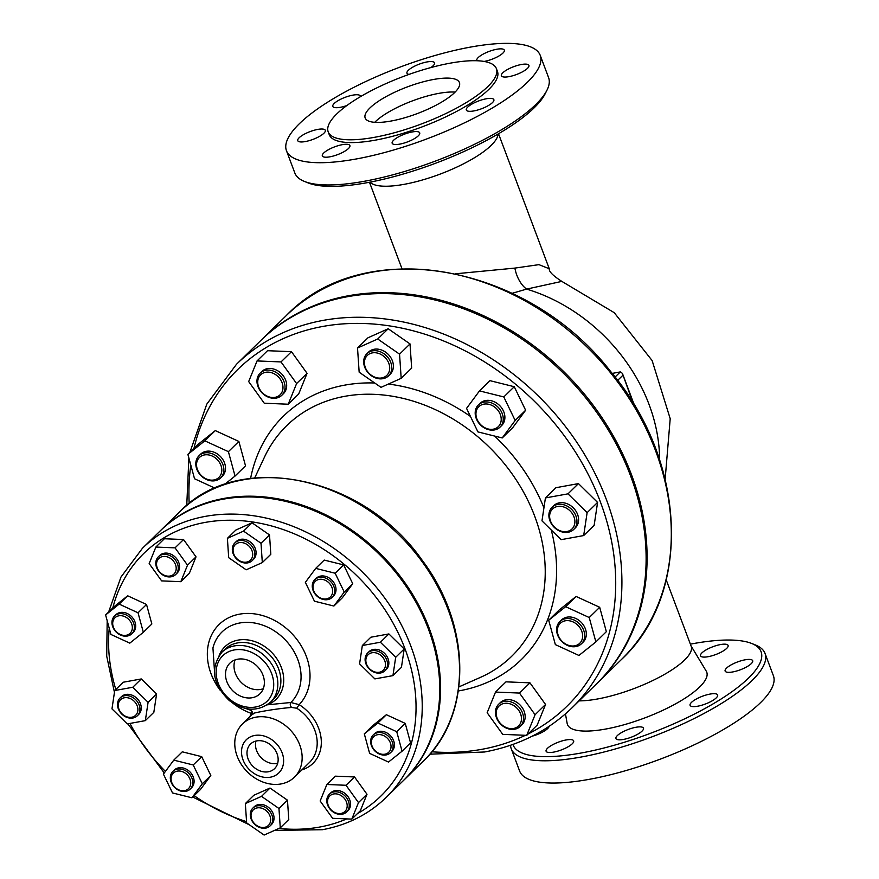 <?xml version="1.0" encoding="UTF-8"?>
<svg xmlns="http://www.w3.org/2000/svg" width="879" height="879" viewBox="0 0 879 879"><rect width="100%" height="100%" fill="white"/><g stroke="black" fill="none" stroke-linecap="round" stroke-linejoin="round"><path stroke-width="1.32" d="M512.116 293.322L526.609 289.103L561.835 281.39L614.223 312.671L652.13 360.566L670.205 418.701L665.15 479.165M206.093 478.835A13.943 11.251 45.7 0 1 200.104 456.882A13.943 11.251 45.7 0 1 221.332 466.639A13.943 11.251 45.7 0 1 206.093 478.835M206.4 479.462A15.492 12.504 -134.3 0 0 220.662 477.89A15.492 12.504 -134.3 0 0 213.256 454.168A15.492 12.504 -134.3 0 0 199.006 455.74A15.492 12.504 -134.3 0 0 206.4 479.462M220.662 477.89L222.299 476.297A15.492 12.504 -134.3 0 0 214.894 452.575A15.492 12.504 -134.3 0 0 200.643 454.135L199.006 455.74M260.645 390.705A13.943 11.251 45.7 0 1 268.183 372.125A13.943 11.251 45.7 0 1 282.214 391.605A13.943 11.251 45.7 0 1 260.645 390.705M260.228 390.726A15.492 12.504 -134.3 0 0 281.829 395.253A15.492 12.504 -134.3 0 0 281.785 377.618A15.492 12.504 -134.3 0 0 260.173 373.092A15.492 12.504 -134.3 0 0 260.228 390.726M281.829 395.253L283.467 393.649A15.492 12.504 -134.3 0 0 283.423 376.025A15.492 12.504 -134.3 0 0 261.81 371.498L260.173 373.092M364.455 363.565A13.943 11.251 45.7 0 1 382.64 355.446A13.943 11.251 45.7 0 1 384.112 377.212A13.943 11.251 45.7 0 1 364.455 363.565M363.708 362.73A15.492 12.504 -134.3 0 0 373.421 376.981A15.492 12.504 -134.3 0 0 388.551 375.849A15.492 12.504 -134.3 0 0 391.726 366.818A15.492 12.504 -134.3 0 0 382.024 352.556A15.492 12.504 -134.3 0 0 366.895 353.688A15.492 12.504 -134.3 0 0 363.708 362.73M388.551 375.849L390.188 374.245A15.492 12.504 -134.3 0 0 393.363 365.214A15.492 12.504 -134.3 0 0 383.662 350.952A15.492 12.504 -134.3 0 0 368.532 352.094L366.895 353.688M477.868 407.79A13.943 11.251 45.7 0 1 499.744 413.229A13.943 11.251 45.7 0 1 488.098 428.963A13.943 11.251 45.7 0 1 477.868 407.79M477.33 406.164A15.492 12.504 -134.3 0 0 481 425.458A15.492 12.504 -134.3 0 0 500.052 427.106A15.492 12.504 -134.3 0 0 501.107 425.886A15.492 12.504 -134.3 0 0 497.448 406.592A15.492 12.504 -134.3 0 0 478.396 404.944A15.492 12.504 -134.3 0 0 477.33 406.164M500.052 427.106L501.689 425.502A15.492 12.504 -134.3 0 0 502.744 424.282A15.492 12.504 -134.3 0 0 499.074 404.988A15.492 12.504 -134.3 0 0 480.033 403.351L478.396 404.944M557.561 506.469A13.943 11.251 45.7 0 1 574.767 523.401A13.943 11.251 45.7 0 1 554.451 527.092A13.943 11.251 45.7 0 1 557.561 506.469M557.693 504.447A15.492 12.504 -134.3 0 0 552.089 507.271A15.492 12.504 -134.3 0 0 551.583 524.082A15.492 12.504 -134.3 0 0 568.142 532.256A15.492 12.504 -134.3 0 0 573.745 529.433A15.492 12.504 -134.3 0 0 574.251 512.622A15.492 12.504 -134.3 0 0 557.693 504.447M573.745 529.433L575.382 527.829A15.492 12.504 -134.3 0 0 573.493 508.018A15.492 12.504 -134.3 0 0 553.726 505.678L552.089 507.271M573.086 621.925A13.943 11.251 45.7 0 1 579.074 643.878A13.943 11.251 45.7 0 1 557.846 634.122A13.943 11.251 45.7 0 1 573.086 621.925M574.086 620.025A15.492 12.504 -134.3 0 0 559.824 621.596A15.492 12.504 -134.3 0 0 567.219 645.318A15.492 12.504 -134.3 0 0 581.48 643.747A15.492 12.504 -134.3 0 0 574.086 620.025M581.48 643.747L583.118 642.153A15.492 12.504 -134.3 0 0 581.228 622.332A15.492 12.504 -134.3 0 0 561.461 619.992L559.824 621.596M518.533 710.056A13.943 11.251 45.7 0 1 510.996 728.647A13.943 11.251 45.7 0 1 496.965 709.166A13.943 11.251 45.7 0 1 518.533 710.056M520.258 708.76A15.492 12.504 -134.3 0 0 498.657 704.233A15.492 12.504 -134.3 0 0 498.701 721.868A15.492 12.504 -134.3 0 0 520.313 726.395A15.492 12.504 -134.3 0 0 520.258 708.76M520.313 726.395L521.95 724.79A15.492 12.504 -134.3 0 0 520.06 704.98A15.492 12.504 -134.3 0 0 500.294 702.64L498.657 704.233M214.97 488.164L194.534 478.758L187.886 454.377L198.346 444.148L215.289 430.6L204.818 440.829L228.408 451.663L235.045 476.055L224.574 484.428M215.289 430.6L238.868 441.434L228.408 451.663M238.868 441.434L245.516 465.826L235.045 476.055M187.886 454.377L204.818 440.829M281.016 361.928L296.597 383.563L288.224 404.219L264.26 403.219L248.68 381.574L257.053 360.928L281.016 361.928L291.476 351.688L307.068 373.333L296.597 383.563M307.068 373.333L298.695 393.979L288.224 404.219M291.476 351.688L267.524 350.699L257.053 360.928M399.549 354.149L401.187 378.333L380.992 387.353L359.159 372.191L357.522 348.018L377.717 338.997L399.549 354.149L410.021 343.92L411.658 368.092L401.187 378.333M377.717 338.997L388.188 328.757L367.993 337.778L357.522 348.018M388.188 328.757L410.021 343.92M515.16 420.47L502.228 437.951L477.923 431.908L466.551 408.372L479.494 390.891L503.799 396.945L515.16 420.47L525.631 410.24L512.688 427.721L502.228 437.951M503.799 396.945L514.259 386.716L489.966 380.662L479.494 390.891M514.259 386.716L525.631 410.24M583.678 535.564L561.11 539.673L541.98 520.862L545.419 497.943L567.999 493.844L587.128 512.655L583.678 535.564L594.149 525.334L597.588 502.414L587.128 512.655M567.999 493.844L578.459 483.604L555.891 487.713L545.419 497.943M578.459 483.604L597.588 502.414M578.931 655.459L555.352 644.615L548.705 620.233L565.647 606.686L589.227 617.53L595.874 641.912L578.931 655.459M565.647 606.686L576.108 596.456L559.176 610.004L548.705 620.233M576.108 596.456L599.698 607.29L589.227 617.53M599.698 607.29L606.345 631.682L595.874 641.912M502.744 734.361L487.153 712.726L495.525 692.07L519.489 693.07L535.08 714.715L526.708 735.36L502.744 734.361M519.489 693.07L529.96 682.84L505.996 681.84L495.525 692.07M529.96 682.84L545.551 704.475L535.08 714.715M545.551 704.475L537.168 725.131L526.708 735.36M120.115 634.396A10.845 8.746 45.7 0 1 115.468 617.322A10.845 8.746 45.7 0 1 131.971 624.914A10.845 8.746 45.7 0 1 120.115 634.396M120.423 635.023A12.394 9.999 -134.3 0 0 131.828 633.77A12.394 9.999 -134.3 0 0 125.917 614.795A12.394 9.999 -134.3 0 0 114.512 616.047A12.394 9.999 -134.3 0 0 120.423 635.023M131.828 633.77L133.147 632.484A12.394 9.999 -134.3 0 0 127.224 613.509A12.394 9.999 -134.3 0 0 115.819 614.762L114.512 616.047M158.835 570.878A10.845 8.746 45.7 0 1 164.692 556.418A10.845 8.746 45.7 0 1 175.602 571.57A10.845 8.746 45.7 0 1 158.835 570.878M158.407 570.889A12.394 9.999 -134.3 0 0 175.69 574.514A12.394 9.999 -134.3 0 0 175.657 560.406A12.394 9.999 -134.3 0 0 158.363 556.792A12.394 9.999 -134.3 0 0 158.407 570.889M175.69 574.514L176.998 573.24A12.394 9.999 -134.3 0 0 176.965 559.132A12.394 9.999 -134.3 0 0 159.681 555.506L158.363 556.792M233.089 550.946A10.845 8.746 45.7 0 1 247.219 544.639A10.845 8.746 45.7 0 1 248.361 561.56A10.845 8.746 45.7 0 1 233.089 550.946M232.342 550.111A12.394 9.999 -134.3 0 0 240.099 561.516A12.394 9.999 -134.3 0 0 252.207 560.604A12.394 9.999 -134.3 0 0 254.756 553.374A12.394 9.999 -134.3 0 0 246.988 541.969A12.394 9.999 -134.3 0 0 234.88 542.881A12.394 9.999 -134.3 0 0 232.342 550.111M252.207 560.604L253.515 559.33A12.394 9.999 -134.3 0 0 256.064 552.1A12.394 9.999 -134.3 0 0 248.296 540.695A12.394 9.999 -134.3 0 0 236.187 541.596L234.88 542.881M314.517 582.228A10.845 8.746 45.7 0 1 331.526 586.458A10.845 8.746 45.7 0 1 322.472 598.698A10.845 8.746 45.7 0 1 314.517 582.228M313.979 580.601A12.394 9.999 -134.3 0 0 316.912 596.039A12.394 9.999 -134.3 0 0 332.152 597.346A12.394 9.999 -134.3 0 0 332.998 596.38A12.394 9.999 -134.3 0 0 330.064 580.942A12.394 9.999 -134.3 0 0 314.825 579.624A12.394 9.999 -134.3 0 0 313.979 580.601M332.152 597.346L333.46 596.072A12.394 9.999 -134.3 0 0 334.306 595.094A12.394 9.999 -134.3 0 0 331.372 579.668A12.394 9.999 -134.3 0 0 316.132 578.349L314.825 579.624M372.015 652.756A10.845 8.746 45.7 0 1 385.398 665.93A10.845 8.746 45.7 0 1 369.598 668.798A10.845 8.746 45.7 0 1 372.015 652.756M372.147 650.735A12.394 9.999 -134.3 0 0 367.664 652.998A12.394 9.999 -134.3 0 0 367.257 666.447A12.394 9.999 -134.3 0 0 380.508 672.984A12.394 9.999 -134.3 0 0 384.991 670.721A12.394 9.999 -134.3 0 0 385.398 657.272A12.394 9.999 -134.3 0 0 372.147 650.735M384.991 670.721L386.299 669.435A12.394 9.999 -134.3 0 0 384.782 653.591A12.394 9.999 -134.3 0 0 368.971 651.713L367.664 652.998M383.618 735.613A10.845 8.746 45.7 0 1 388.276 752.677A10.845 8.746 45.7 0 1 371.762 745.095A10.845 8.746 45.7 0 1 383.618 735.613M384.617 733.701A12.394 9.999 -134.3 0 0 373.212 734.965A12.394 9.999 -134.3 0 0 379.135 753.94A12.394 9.999 -134.3 0 0 390.54 752.688A12.394 9.999 -134.3 0 0 384.617 733.701M390.54 752.688L391.847 751.402A12.394 9.999 -134.3 0 0 390.331 735.547A12.394 9.999 -134.3 0 0 374.52 733.679L373.212 734.965M344.909 799.132A10.845 8.746 45.7 0 1 339.041 813.58A10.845 8.746 45.7 0 1 328.131 798.429A10.845 8.746 45.7 0 1 344.909 799.132M346.634 797.835A12.394 9.999 -134.3 0 0 329.35 794.209A12.394 9.999 -134.3 0 0 329.394 808.317A12.394 9.999 -134.3 0 0 346.678 811.932A12.394 9.999 -134.3 0 0 346.634 797.835M346.678 811.932L347.985 810.658A12.394 9.999 -134.3 0 0 346.48 794.803A12.394 9.999 -134.3 0 0 330.658 792.935L329.35 794.209M270.655 819.052A10.845 8.746 45.7 0 1 256.514 825.37A10.845 8.746 45.7 0 1 255.371 808.449A10.845 8.746 45.7 0 1 270.655 819.052M272.71 818.624A12.394 9.999 -134.3 0 0 264.942 807.219A12.394 9.999 -134.3 0 0 252.833 808.12A12.394 9.999 -134.3 0 0 250.295 815.349A12.394 9.999 -134.3 0 0 258.063 826.754A12.394 9.999 -134.3 0 0 270.161 825.842A12.394 9.999 -134.3 0 0 272.71 818.624M270.161 825.842L271.468 824.568A12.394 9.999 -134.3 0 0 269.963 808.713A12.394 9.999 -134.3 0 0 254.141 806.845L252.833 808.12M189.227 787.782A10.845 8.746 45.7 0 1 172.207 783.541A10.845 8.746 45.7 0 1 181.272 771.312A10.845 8.746 45.7 0 1 189.227 787.782M191.073 788.122A12.394 9.999 -134.3 0 0 188.139 772.685A12.394 9.999 -134.3 0 0 172.888 771.377A12.394 9.999 -134.3 0 0 172.042 772.355A12.394 9.999 -134.3 0 0 174.976 787.782A12.394 9.999 -134.3 0 0 190.216 789.1A12.394 9.999 -134.3 0 0 191.073 788.122M190.216 789.1L191.523 787.826A12.394 9.999 -134.3 0 0 190.018 771.971A12.394 9.999 -134.3 0 0 174.207 770.092L172.888 771.377M119.159 604.115L138.025 612.784L143.343 632.298L129.795 643.131L110.93 634.462L105.612 614.959L119.159 604.115L127.664 595.797L146.529 604.477L138.025 612.784M146.529 604.477L151.847 623.98L143.343 632.298M127.664 595.797L114.116 606.642L105.612 614.959M175.042 547.859L187.513 565.164L180.81 581.689L161.637 580.887L149.166 563.582L155.869 547.057L175.042 547.859L183.546 539.541L196.017 556.857L187.513 565.164M196.017 556.857L189.315 573.372L180.81 581.689M183.546 539.541L164.373 538.739L155.869 547.057M261.008 543.244L262.316 562.593L246.164 569.812L228.694 557.682L227.386 538.333L243.549 531.125L261.008 543.244L269.512 534.926L270.82 554.275L262.316 562.593M243.549 531.125L252.053 522.807L235.891 530.026L227.386 538.333M252.053 522.807L269.512 534.926M344.238 592.05L333.888 606.038L314.451 601.192L305.354 582.37L315.704 568.383L335.152 573.229L344.238 592.05L352.743 583.733L342.392 597.72L333.888 606.038M335.152 573.229L343.656 564.911L324.208 560.077L315.704 568.383M343.656 564.911L352.743 583.733M392.935 675.632L374.883 678.907L359.577 663.865L362.335 645.527L380.387 642.241L395.693 657.294L392.935 675.632L401.439 667.315L404.197 648.977L395.693 657.294M380.387 642.241L388.892 633.935L370.839 637.22L362.335 645.527M388.892 633.935L404.197 648.977M388.496 762.049L369.63 753.38L364.313 733.866L377.871 723.032L396.737 731.702L402.055 751.215L388.496 762.049M377.871 723.032L386.375 714.715L372.817 725.56L364.313 733.866M386.375 714.715L405.241 723.395L396.737 731.702M405.241 723.395L410.559 742.898L402.055 751.215M332.625 818.316L320.154 801L326.856 784.486L346.018 785.277L358.489 802.593L351.798 819.107L332.625 818.316M346.018 785.277L354.523 776.959L335.36 776.168L326.856 784.486M354.523 776.959L366.993 794.275L358.489 802.593M366.993 794.275L360.302 810.801L351.798 819.107M246.647 822.92L245.34 803.582L261.502 796.363L278.962 808.493L280.28 827.831L264.118 835.05L246.647 822.92M261.502 796.363L270.007 788.045L253.844 795.264L245.34 803.582M270.007 788.045L287.466 800.176L278.962 808.493M287.466 800.176L288.784 819.514L280.28 827.831M163.417 774.124L173.778 760.137L193.215 764.972L202.313 783.804L191.952 797.78L172.515 792.946L163.417 774.124M193.215 764.972L201.72 756.665L182.283 751.82L173.778 760.137M201.72 756.665L210.817 775.487L202.313 783.804M210.817 775.487L200.467 789.474L191.952 797.78M131.729 717.242A10.845 8.746 45.7 0 1 118.335 704.079A10.845 8.746 45.7 0 1 134.135 701.2A10.845 8.746 45.7 0 1 131.729 717.242M132.905 718A12.394 9.999 -134.3 0 0 137.377 715.737A12.394 9.999 -134.3 0 0 137.783 702.288A12.394 9.999 -134.3 0 0 124.532 695.739A12.394 9.999 -134.3 0 0 120.06 698.003A12.394 9.999 -134.3 0 0 119.654 711.452A12.394 9.999 -134.3 0 0 132.905 718M137.377 715.737L138.695 714.451A12.394 9.999 -134.3 0 0 139.102 701.002A12.394 9.999 -134.3 0 0 125.84 694.465A12.394 9.999 -134.3 0 0 121.368 696.728L120.06 698.003M114.72 690.542L132.784 687.257L148.09 702.31L145.332 720.637L127.268 723.922L111.974 708.87L114.72 690.542L123.236 682.225L141.288 678.951L132.784 687.257M141.288 678.951L156.594 693.992L148.09 702.31M156.594 693.992L153.836 712.331L145.332 720.637M612.191 373.421L620.332 371.905L622.398 373.366L632.99 402.945M579.14 700.871A68.936 19.492 -20.6 0 0 667.04 672.907A68.936 19.492 -20.6 0 0 691.169 646.263L666.227 579.909M690.993 645.79L706.266 671.171A74.396 21.03 159.4 0 1 644.505 718.022A74.396 21.03 159.4 0 1 567.164 723.45L565.45 713.88M690.378 644.153A132.443 37.445 159.4 0 1 751.688 643.472A132.443 37.445 159.4 0 1 667.732 726.417A132.443 37.445 159.4 0 1 512.94 744.425M510.567 745.26A135.542 38.324 -20.6 0 0 511.27 748.809A135.542 38.324 -20.6 0 0 580.898 757.072A135.542 38.324 -20.6 0 0 710.792 709.738A135.542 38.324 -20.6 0 0 765.027 653.427A135.542 38.324 -20.6 0 0 755.413 644.966L751.688 643.472M511.27 748.809L519.632 771.059A135.542 38.324 -20.6 0 0 589.26 779.332A135.542 38.324 -20.6 0 0 719.154 731.998A135.542 38.324 -20.6 0 0 773.388 675.676L765.027 653.427M549.122 726.329A14.712 4.164 159.4 0 1 547.672 728.537A14.712 4.164 159.4 0 1 532.3 736.13M546.727 751.93A14.712 4.164 159.4 0 1 546.101 751.215A14.712 4.164 159.4 0 1 556.945 742.722A14.712 4.164 159.4 0 1 573.031 740.151A14.712 4.164 159.4 0 1 573.657 740.865A14.712 4.164 159.4 0 1 562.802 749.358A14.712 4.164 159.4 0 1 546.727 751.93M623.486 739.426A14.712 4.164 159.4 0 1 615.926 738.525A14.712 4.164 159.4 0 1 621.816 732.416A14.712 4.164 159.4 0 1 635.913 727.274A14.712 4.164 159.4 0 1 643.472 728.175A14.712 4.164 159.4 0 1 637.583 734.284A14.712 4.164 159.4 0 1 623.486 739.426M708.21 702.848A14.712 4.164 159.4 0 1 690.081 705.321A14.712 4.164 159.4 0 1 699.497 697.443A14.712 4.164 159.4 0 1 717.627 694.97A14.712 4.164 159.4 0 1 708.21 702.848M751.281 663.634A14.712 4.164 159.4 0 1 736.426 671.073A14.712 4.164 159.4 0 1 725.131 671.062A14.712 4.164 159.4 0 1 726.526 668.128A14.712 4.164 159.4 0 1 741.382 660.689A14.712 4.164 159.4 0 1 752.677 660.7A14.712 4.164 159.4 0 1 751.281 663.634M727.471 644.746A14.712 4.164 159.4 0 1 728.098 645.45A14.712 4.164 159.4 0 1 717.253 653.943A14.712 4.164 159.4 0 1 701.167 656.514A14.712 4.164 159.4 0 1 700.541 655.811A14.712 4.164 159.4 0 1 711.397 647.307A14.712 4.164 159.4 0 1 727.471 644.746M561.824 281.39C552.99 275.709 548.804 271.49 549.265 268.743L538.915 264.645L514.874 268.095A23.239 13.064 -107 0 0 526.609 289.103A161.11 130.004 45.7 0 1 659.602 459.86M514.874 268.095L455.761 273.776M369.971 182.162A68.936 19.492 -20.6 0 0 440.06 174.13A68.936 19.492 -20.6 0 0 498.085 134.004M304.442 181.437L308.166 182.931A132.443 37.445 -20.6 0 0 435.929 163.12A132.443 37.445 -20.6 0 0 545.101 93.877L546.925 90.295A135.542 38.324 159.4 0 1 364.455 181.25A135.542 38.324 159.4 0 1 304.442 181.437A135.542 38.324 159.4 0 1 294.828 172.976L286.466 150.727A135.542 38.324 159.4 0 1 399.857 67.167A135.542 38.324 159.4 0 1 540.222 55.344A135.542 38.324 159.4 0 1 485.988 111.666A135.542 38.324 159.4 0 1 356.094 159A135.542 38.324 159.4 0 1 286.466 150.727M540.222 55.344L548.584 77.605A135.542 38.324 159.4 0 1 546.925 90.295M369.938 107.952A50.345 14.229 159.4 0 1 420.766 82.483A50.345 14.229 159.4 0 1 459.42 82.538A50.345 14.229 159.4 0 1 417.305 113.578A50.345 14.229 159.4 0 1 365.17 117.973A50.345 14.229 159.4 0 1 369.938 107.952M374.718 122.324A50.345 14.229 159.4 0 1 375.168 121.862A50.345 14.229 159.4 0 1 455.102 92.097M476.912 60.75A14.712 4.164 159.4 0 1 476.792 60.508A14.712 4.164 159.4 0 1 489.098 51.432A14.712 4.164 159.4 0 1 504.337 50.158A14.712 4.164 159.4 0 1 498.349 56.322A14.712 4.164 159.4 0 1 484.131 61.442M502.766 72.836A14.712 4.164 159.4 0 1 517.621 65.387A14.712 4.164 159.4 0 1 528.927 65.409A14.712 4.164 159.4 0 1 516.61 74.473A14.712 4.164 159.4 0 1 501.371 75.759A14.712 4.164 159.4 0 1 502.766 72.836M475.737 102.14A14.712 4.164 159.4 0 1 493.866 99.668A14.712 4.164 159.4 0 1 481.56 108.743A14.712 4.164 159.4 0 1 466.32 110.029A14.712 4.164 159.4 0 1 475.737 102.14M412.152 131.971A14.712 4.164 159.4 0 1 419.712 132.872A14.712 4.164 159.4 0 1 407.406 141.948A14.712 4.164 159.4 0 1 392.166 143.233A14.712 4.164 159.4 0 1 398.055 137.113A14.712 4.164 159.4 0 1 412.152 131.971M349.271 144.859A14.712 4.164 159.4 0 1 349.897 145.562A14.712 4.164 159.4 0 1 337.58 154.638A14.712 4.164 159.4 0 1 322.34 155.924A14.712 4.164 159.4 0 1 333.196 147.419A14.712 4.164 159.4 0 1 349.271 144.859M323.911 133.234A14.712 4.164 159.4 0 1 309.056 140.684A14.712 4.164 159.4 0 1 297.761 140.662A14.712 4.164 159.4 0 1 310.067 131.597A14.712 4.164 159.4 0 1 325.307 130.312A14.712 4.164 159.4 0 1 323.911 133.234M346.82 105.568A14.712 4.164 159.4 0 1 332.811 106.403A14.712 4.164 159.4 0 1 345.128 97.327A14.712 4.164 159.4 0 1 360.368 96.053A14.712 4.164 159.4 0 1 360.434 96.679M409.065 74.396A14.712 4.164 159.4 0 1 406.966 73.199A14.712 4.164 159.4 0 1 419.283 64.134A14.712 4.164 159.4 0 1 434.523 62.848A14.712 4.164 159.4 0 1 430.864 67.573M496.393 68.639L497.448 71.43A89.845 25.403 159.4 0 1 461.497 108.754A89.845 25.403 159.4 0 1 375.399 140.135A89.845 25.403 159.4 0 1 329.24 134.652L328.197 131.872A89.845 25.403 -20.6 0 0 374.344 137.344A89.845 25.403 -20.6 0 0 460.442 105.974A89.845 25.403 -20.6 0 0 496.393 68.639A89.845 25.403 -20.6 0 0 403.362 76.473A89.845 25.403 -20.6 0 0 328.197 131.872M596.841 683.554A240.11 193.754 -134.3 0 0 597.335 683.071A240.11 193.754 -134.3 0 0 568.054 375.926A240.11 193.754 -134.3 0 0 261.656 339.668A240.11 193.754 -134.3 0 0 261.173 340.151M404.043 779.948A174.273 140.629 -134.3 0 0 404.439 779.574A174.273 140.629 -134.3 0 0 383.189 556.638A174.273 140.629 -134.3 0 0 160.802 530.323A174.273 140.629 -134.3 0 0 160.407 530.707M274.534 830.391L322.373 829.721C347.458 825.062 368.708 814.306 386.123 797.473L403.648 780.332A174.273 140.629 -134.3 0 0 382.398 557.407A174.273 140.629 -134.3 0 0 160.011 531.092L142.475 548.232L120.95 577.085L108.633 612.004M429.853 754.193L484.604 751.984C519.082 745.568 548.254 730.801 572.152 707.694L596.358 684.038A240.11 193.754 -134.3 0 0 567.076 376.893A240.11 193.754 -134.3 0 0 260.678 340.623L236.473 364.291L206.796 404.131L189.875 452.421M256.767 740.887A17.195 13.877 45.7 0 1 275.16 749.963A17.195 13.877 45.7 0 1 274.589 768.62A17.195 13.877 45.7 0 1 252.647 766.027A17.195 13.877 45.7 0 1 250.548 744.03A17.195 13.877 45.7 0 1 256.767 740.887M255.965 741.052A17.195 13.877 -134.3 0 0 261.151 757.709A17.195 13.877 -134.3 0 0 277.687 763.28M237.693 659.206A21.459 17.316 45.7 0 1 260.634 670.523A21.459 17.316 45.7 0 1 259.931 693.806A21.459 17.316 45.7 0 1 232.561 690.564A21.459 17.316 45.7 0 1 229.935 663.118A21.459 17.316 45.7 0 1 237.693 659.206M235.111 659.898A21.459 17.316 -134.3 0 0 241.066 682.258A21.459 17.316 -134.3 0 0 263.271 688.718M281.005 783.947A37.182 29.996 45.7 0 1 241.253 764.323A37.182 29.996 45.7 0 1 242.472 723.977A37.182 29.996 45.7 0 1 278.028 720.857A37.182 29.996 45.7 0 1 294.443 777.157A37.182 29.996 45.7 0 1 281.005 783.947M270.413 777.19A23.239 18.756 -134.3 0 0 275.577 742.81A23.239 18.756 -134.3 0 0 241.725 748.974A23.239 18.756 -134.3 0 0 270.413 777.19M251.855 711.133L251.24 713.363A3.098 1.758 -154.4 0 1 252.251 714.209M301.871 769.905A40.28 32.501 -134.3 0 0 321.296 740.854A40.28 32.501 -134.3 0 0 299.168 704.65L296.75 708.232A37.182 29.996 45.7 0 1 309.496 762.445L294.443 777.157M220.113 690.158A56.652 45.719 -134.3 0 1 222.431 621.618A56.652 45.719 -134.3 0 1 292.729 634.506A56.652 45.719 -134.3 0 1 299.168 704.65L290.85 702.497A3.098 2.121 -109.6 0 0 291.718 707.474L296.75 708.232M251.438 709.199L250.361 710.122C252.515 711.408 253.031 712.946 251.91 714.748M251.921 714.737L242.472 723.977M252.899 714.539C244.12 714.231 275.402 708.562 291.718 707.474M214.872 676.775L212.938 647.933A49.29 39.775 45.7 0 1 276.292 632.177A49.29 39.775 45.7 0 1 290.85 702.497L267.194 704.826M617.629 380.42L622.673 375.487M620.332 371.905L615.058 377.058M285.862 316A240.11 193.754 45.7 0 1 592.259 352.27A240.11 193.754 45.7 0 1 621.541 659.415C692.399 593.622 686.928 461.706 610.586 371.432C526.389 262.887 363.543 234.473 285.862 316L261.656 339.668M346.744 818.898A169.625 136.882 45.7 0 1 319.582 827.073A169.625 136.882 45.7 0 1 278.951 828.425M246.559 821.634A169.625 136.882 45.7 0 1 194.149 795.649M165.417 771.432A169.625 136.882 45.7 0 1 129.927 723.439M115.819 689.466A169.625 136.882 45.7 0 1 109.249 628.276M112.798 607.938A169.625 136.882 45.7 0 1 345.227 565.175A169.625 136.882 45.7 0 1 357.401 813.635M232.682 703.013A56.652 45.719 -134.3 0 0 251.24 713.363A40.28 32.501 -134.3 0 0 249.889 716.726M525.389 735.305A235.462 190.007 45.7 0 1 481.813 749.326A235.462 190.007 45.7 0 1 431.886 751.787M189.205 503.513A235.462 190.007 45.7 0 1 190.809 465.134M193.94 448.455A235.462 190.007 45.7 0 1 519.126 387.232A235.462 190.007 45.7 0 1 528.158 733.943M572.152 707.694A240.11 193.754 -134.3 0 0 542.87 400.549A240.11 193.754 -134.3 0 0 236.473 364.291M374.707 382.991A170.185 137.333 -134.3 0 0 344.909 385.101A170.185 137.333 -134.3 0 0 250.603 478.429M458.366 690.971A170.185 137.333 -134.3 0 0 551.265 529.993M543.936 507.82A170.185 137.333 -134.3 0 0 494.602 436.061M470.43 416.404A170.185 137.333 -134.3 0 0 388.364 384.057M179.777 511.776A174.273 140.629 45.7 0 1 402.153 538.091A174.273 140.629 45.7 0 1 423.414 761.027C472.55 715.121 471.616 625.409 422.261 560.395C363.368 475.506 238.539 449.817 179.777 511.776L160.802 530.323M254.701 477.956L264.546 456.959A161.099 129.993 45.7 0 1 344.865 396.308A161.099 129.993 45.7 0 1 528.455 501.59A161.099 129.993 45.7 0 1 480.143 677.511L458.926 686.884M386.123 797.473A174.273 140.629 -134.3 0 0 364.862 574.547A174.273 140.629 -134.3 0 0 142.475 548.232M221.882 652.262L224.925 649.295A34.852 28.128 45.7 0 1 237.528 642.923A34.852 28.128 45.7 0 1 274.797 661.316A34.852 28.128 45.7 0 1 273.655 699.135L270.611 702.112A34.852 28.128 -134.3 0 0 271.754 664.293A34.852 28.128 -134.3 0 0 234.484 645.889A34.852 28.128 -134.3 0 0 221.882 652.262C210.048 668.04 212.52 684.137 229.309 700.552C244.472 711.474 258.239 711.99 270.611 702.112M267.37 704.76A36.687 29.6 -134.3 0 0 280.313 664.963A36.687 29.6 -134.3 0 0 238.099 640.11A36.687 29.6 -134.3 0 0 219.157 655.448M234.221 649.955A31.754 25.623 45.7 0 1 273.435 688.521A31.754 25.623 45.7 0 1 227.156 696.926A31.754 25.623 45.7 0 1 234.221 649.955M622.398 373.366L634.363 405.208M549.265 268.743L498.525 133.751M401.967 268.71L369.477 182.261M597.335 683.071L621.541 659.415M188.875 458.003L186.744 505.491M404.439 779.574L423.414 761.027M107.183 620.706L106.711 656.152L114.446 692.421M127.851 723.813L164.263 772.982M192.721 797.033L249.438 824.854M245.944 708.562L250.372 710.122"/></g></svg>
